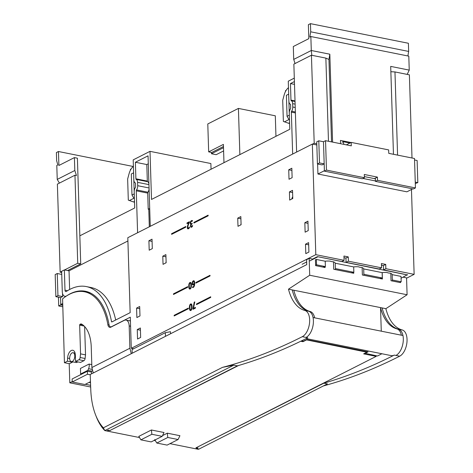 <?xml version="1.0" encoding="UTF-8"?>
<svg xmlns="http://www.w3.org/2000/svg" width="473" height="473" viewBox="0 0 473 473"><rect width="100%" height="100%" fill="white"/><g stroke="black" fill="none" stroke-linecap="round" stroke-linejoin="round"><path stroke-width="0.71" d="M414.555 159.975L417.121 160.489L417.819 182.608L415.294 183.565M318.796 140.8L319.494 162.919L317.424 163.965L316.733 141.847L318.796 140.8L323.479 141.734L324.407 171.155L362.33 178.753L364.399 177.7L364.299 174.478L377.407 177.103L374.433 178.611M319.494 162.919L324.176 163.853L324.389 170.723L317.933 174.005L406.892 191.819L412.752 188.845M362.933 178.445L375.426 180.946M415.253 182.093L417.819 182.608M364.364 176.595L375.361 178.8M317.424 163.965L322.107 164.906L324.176 163.853M317.614 164.001L317.933 174.005M315.81 254.669L131.281 348.305L130.3 317.17L111.533 326.689A4.328 2.353 101.3 0 1 110.558 326.855A4.328 2.353 101.3 0 1 109.032 324.697A67.154 36.533 101.3 0 0 85.406 291.267A67.154 36.533 101.3 0 0 66.717 295.82A6.829 3.713 101.3 0 1 64.813 296.287A6.829 3.713 101.3 0 1 62.282 291.557L61.644 271.289L64.358 269.912L64.99 290.18A2.052 1.117 101.3 0 0 65.753 291.599A2.052 1.117 101.3 0 0 66.326 291.457A71.937 39.135 101.3 0 1 86.34 286.579A71.937 39.135 101.3 0 1 111.516 321.61A0.686 0.372 101.3 0 0 111.758 321.947A0.686 0.372 101.3 0 0 111.912 321.918L130.158 312.659L127.805 237.712L312.34 144.076L315.81 254.669L344.096 260.333L343.96 256.035L348.264 256.898L348.4 261.197L381.551 267.83L381.415 263.538L385.726 264.401L385.856 268.694L414.135 274.358L411.469 189.496M312.34 144.076L316.827 144.975M69.626 289.494L69.04 270.846L127.905 240.976M86.34 286.579L91.023 287.519A71.937 39.135 101.3 0 1 115.69 320.002M64.358 269.912L69.04 270.846M130.406 320.428L129.632 320.824M84.856 291.853A67.154 36.533 101.3 0 1 87.718 291.876M62.525 293.431L62.625 296.571L60.556 297.623L60.775 304.494L62.702 303.512M69.2 363.672L69.803 382.817L72.227 381.587M77.69 361.869A4.553 2.477 101.3 0 1 76.005 362.519L71.322 361.579A4.553 2.477 -78.7 0 0 74.799 355.802L74.758 355.826A4.476 2.436 -78.7 0 0 73.096 352.728A4.476 2.436 -78.7 0 0 69.679 358.404L69.632 358.428A4.553 2.477 -78.7 0 0 71.322 361.579M57.943 295.637L55.879 296.683L55.181 274.565L57.251 273.518L57.943 295.637L62.625 296.571M57.251 273.518L61.738 274.417M62.607 304.86L60.775 304.494M55.879 296.683L60.556 297.623L60.786 304.925L58.723 305.972L58.445 297.198M149.32 226.798L148.77 209.326L149.71 208.847M348.4 261.197L346.076 262.373L345.94 258.081L344.007 257.696M381.551 267.83L379.222 269.013L346.076 262.373M348.264 256.898L345.94 258.081M312.641 259.062L317.418 256.638L341.766 261.51L344.096 260.333M90.615 385.341L85.341 384.283M131.281 348.305L133.611 348.772M81.563 374.196L80.623 374.013L87.86 370.341L91.732 371.116M90.674 386.997L69.803 382.817M406.573 278.201L414.135 274.358M407.513 274.937L383.532 269.876L385.856 268.694M383.532 269.876L383.396 265.584L385.726 264.401M383.396 265.584L381.469 265.193M80.623 374.013L80.451 368.437L89.084 364.056L91.792 364.6M89.084 364.056A4.553 2.477 101.3 0 1 88.581 368.698L87.86 370.341M75.373 355.921L74.799 355.802M79.842 235.82L134.716 207.972L134.208 191.867A4.553 2.477 101.3 0 1 135.438 187.409A0.686 0.372 101.3 0 0 135.627 186.74L135.52 183.394A0.686 0.372 101.3 0 0 135.302 182.927A4.553 2.477 101.3 0 1 133.829 179.841L133.203 159.868L150.006 151.348L210.869 163.534L211.053 169.239M150.006 151.348L151.514 199.446L289.783 129.289L289.281 113.183A4.553 2.477 101.3 0 1 290.511 108.725A0.686 0.372 101.3 0 0 290.694 108.057L290.588 104.704A0.686 0.372 101.3 0 0 290.369 104.243A4.553 2.477 101.3 0 1 288.902 101.157L288.276 81.185L294.301 78.122M223.463 146.488L211.668 152.477L208.67 151.874L207.789 123.961L238.416 108.418L275.31 115.808L275.954 136.301M238.416 108.418L239.87 154.618M223.971 162.682L223.398 144.401L208.67 151.874M148.291 163.788L146.801 164.545L147.322 181.082A0.911 0.497 101.3 0 0 147.617 181.697A4.328 2.353 101.3 0 1 148.924 183.755M149.084 188.916A4.328 2.353 101.3 0 1 147.948 192.215A0.911 0.497 101.3 0 0 147.7 193.108L148.209 209.214L149.699 208.457M148.77 209.326L148.209 209.214M130.442 170.174L130.412 169.369L131.092 169.027M137.596 232.746L136.277 190.82A0.911 0.497 101.3 0 1 136.526 189.927L147.948 192.215M150.26 226.319L148.043 155.83L135.379 162.257L135.899 178.794A0.911 0.497 101.3 0 0 136.194 179.409A4.328 2.353 101.3 0 1 137.584 182.341L137.69 185.694A4.328 2.353 101.3 0 1 136.526 189.927M135.379 162.257L146.801 164.545M285.509 91.484L285.485 90.686L286.159 90.343M292.663 154.062L291.344 112.131A0.911 0.497 101.3 0 1 291.593 111.238L295.365 111.995M294.413 81.563L290.452 83.573L290.966 100.105A0.911 0.497 101.3 0 0 291.262 100.725A4.328 2.353 101.3 0 1 292.657 103.658L292.763 107.004A4.328 2.353 101.3 0 1 291.593 111.238M290.452 83.573L294.502 84.383M148.906 240.751L152.01 239.178L152.306 248.627L149.202 250.199L148.906 240.751L152.075 241.384M139.683 306.516L139.978 315.964L136.88 317.543L136.579 308.094L139.683 306.516M139.754 308.727L136.579 308.094M140.652 337.438L137.554 339.017L137.259 329.569L140.357 327.99L140.652 337.438M140.428 330.201L137.259 329.569M288.725 169.801L291.829 168.228L292.125 177.677L289.021 179.249L288.725 169.801L291.9 170.434M304.831 222.718L307.935 221.145L308.23 230.593L305.126 232.166L304.831 222.718L308 223.351M308.904 252.068L305.8 253.64L305.505 244.192L308.609 242.619L308.904 252.068M308.674 244.825L305.505 244.192M292.781 198.506L289.677 200.079L289.423 191.92L292.521 190.347L292.781 198.506M292.592 192.552L289.423 191.92M166.141 262.769L163.037 264.342L162.783 256.183L165.881 254.61L166.141 262.769M165.952 256.815L162.783 256.183M241.088 224.734L237.99 226.307L237.73 218.148L240.834 216.575L241.088 224.734M240.905 218.786L237.73 218.148M192.594 225.497L192.369 226.425A2.554 1.389 101.3 0 1 191.636 227.135L191.476 227.217A1.65 0.899 101.3 0 1 191.104 227.282A1.65 0.899 101.3 0 1 190.495 226.23A1.65 0.899 101.3 0 1 190.915 224.551L190.909 224.285A1.626 0.881 101.3 0 1 190.838 224.279A1.626 0.881 101.3 0 1 190.241 222.854A1.998 1.088 101.3 0 1 191.305 220.761L191.872 220.873A1.998 1.088 -78.7 0 0 191.222 221.553M192.487 220.619A2.95 1.602 -78.7 0 0 192.139 220.737L191.305 220.761M191.577 220.625A2.95 1.602 101.3 0 1 192.239 220.513A2.95 1.602 101.3 0 1 192.322 220.536L192.292 221.293A2.832 1.543 101.3 0 0 192.156 221.252A2.832 1.543 101.3 0 0 191.512 221.358L191.435 221.399A1.354 0.739 101.3 0 0 190.856 222.15A1.035 0.562 101.3 0 0 190.779 223.126L190.785 223.167A1.094 0.597 101.3 0 0 191.139 223.628L191.187 223.64A2.022 1.1 101.3 0 0 191.222 223.652A2.022 1.1 101.3 0 0 191.683 223.569L192.251 223.516L191.713 224.226A1.342 0.727 101.3 0 0 191.181 224.888L191.169 224.912A0.887 0.485 101.3 0 0 191.062 225.314L191.045 225.444A1.023 0.556 101.3 0 0 191.405 226.449A1.023 0.556 101.3 0 0 191.618 226.419A2.087 1.135 101.3 0 0 192.263 225.804L192.6 225.875M192.476 225.473L192.263 225.804M189.318 227.939A1.673 0.911 -78.7 0 1 189.271 227.968L188.709 227.856A1.673 0.911 101.3 0 0 189.07 227.46L189.436 226.981L189.383 227.826A2.205 1.2 101.3 0 1 189.123 228.199L189.111 228.217A2.986 1.626 101.3 0 1 188.491 228.737L188.402 228.778A2.016 1.1 101.3 0 1 187.947 228.855A2.016 1.1 101.3 0 1 187.728 228.766L187.704 228.755A1.378 0.751 101.3 0 1 187.361 228.087A2.838 1.543 101.3 0 1 187.533 226.041L187.639 225.68A5.268 2.868 101.3 0 1 187.97 224.752L188.798 222.783L187.03 223.682L187.006 222.943L189.413 222.121M188.709 227.856L188.615 227.927A1.218 0.662 101.3 0 1 188.266 228.027L188.248 228.027A1.023 0.556 101.3 0 1 188.236 228.021A1.023 0.556 101.3 0 1 187.858 227.353L187.846 227.229A1.927 1.047 101.3 0 1 187.964 226.165L188.088 225.698A3.477 1.892 101.3 0 1 188.355 224.929L189.401 221.731L187.006 222.943M193.912 222.387L193.936 223.031L208.15 215.818L208.126 215.174L193.912 222.387L194.474 222.499L208.144 215.564M171.587 233.715L171.61 234.36L185.824 227.146L185.806 226.502L171.587 233.715L172.148 233.828L185.818 226.892M194.101 280.861A1.945 1.058 -78.7 0 0 193.96 280.915L193.398 280.802A1.945 1.058 101.3 0 1 193.835 280.731A1.945 1.058 101.3 0 1 194.545 281.896L194.569 282.115A11.181 6.084 101.3 0 1 194.634 284.238L194.628 284.456A2.631 1.431 101.3 0 1 193.215 287.442L193.191 287.454A2.708 1.472 101.3 0 1 192.6 287.554L192.57 286.857L193.132 286.969L192.446 287.076M192.659 283.587L192.139 283.487L192.156 283.918A1.555 0.845 101.3 0 0 192.736 284.965A1.555 0.845 101.3 0 0 192.765 284.971A2.596 1.413 101.3 0 0 193.918 284.314L194.161 284.001L194.149 284.663A1.845 1.005 101.3 0 1 192.818 286.869L192.57 286.857M192.139 283.487A2.099 1.141 101.3 0 1 193.268 280.867L193.829 280.98A2.099 1.141 -78.7 0 0 193.215 281.589M190.72 282.552A1.75 0.952 -78.7 0 0 190.619 282.594L190.057 282.482A1.75 0.952 101.3 0 1 190.453 282.416A1.75 0.952 101.3 0 1 190.826 282.665L190.85 282.7A3.039 1.655 101.3 0 1 191.323 284.137A12.227 6.652 101.3 0 1 191.376 285.083A12.227 6.652 101.3 0 1 191.382 286.059A3.039 1.655 101.3 0 1 191.015 287.927L190.991 287.986A1.75 0.952 101.3 0 1 190.264 288.926L190.099 289.009A1.75 0.952 101.3 0 1 189.703 289.074A1.75 0.952 101.3 0 1 189.336 288.826L189.306 288.79A3.039 1.655 101.3 0 1 188.833 287.353A12.227 6.652 101.3 0 1 188.78 286.401A12.227 6.652 101.3 0 1 188.774 285.432A3.039 1.655 101.3 0 1 189.147 283.564L189.165 283.504A1.75 0.952 101.3 0 1 189.898 282.564L190.459 282.677A1.75 0.952 -78.7 0 0 189.88 283.292M195.804 282.511L195.822 283.156L210.036 275.942L210.018 275.298L195.804 282.511L196.366 282.623L210.03 275.694M173.479 293.839L173.496 294.484L187.716 287.271L187.692 286.626L173.479 293.839L174.04 293.952L187.704 287.022M196.478 303.985L210.692 296.772L210.716 297.416L196.496 304.63L196.478 303.985L197.04 304.098L210.704 297.168M174.153 315.314L174.176 315.958L188.39 308.745L188.366 308.1L174.153 315.314L174.714 315.426L188.378 308.497M193.445 308.361L194.799 301.892L194.226 302.182L192.919 308.999L193.167 309.265L195.414 308.124L195.39 307.373L193.445 308.361L195.402 307.769M191.382 304.033A1.75 0.952 -78.7 0 0 191.281 304.074L190.72 303.962A1.75 0.952 101.3 0 1 191.116 303.897A1.75 0.952 101.3 0 1 191.488 304.145L191.512 304.18A3.039 1.655 101.3 0 1 191.985 305.617A12.227 6.652 101.3 0 1 192.038 306.569A12.227 6.652 101.3 0 1 192.044 307.539A3.039 1.655 101.3 0 1 191.677 309.407L191.654 309.466A1.75 0.952 101.3 0 1 190.926 310.406L190.761 310.489A1.75 0.952 101.3 0 1 190.365 310.554A1.75 0.952 101.3 0 1 189.998 310.306L189.969 310.27A3.039 1.655 101.3 0 1 189.496 308.834A12.227 6.652 101.3 0 1 189.442 307.888A12.227 6.652 101.3 0 1 189.436 306.912A3.039 1.655 101.3 0 1 189.809 305.044L189.827 304.984A1.75 0.952 101.3 0 1 190.56 304.044L191.122 304.157A1.75 0.952 -78.7 0 0 190.542 304.772M193.912 281.772A2.17 1.183 101.3 0 1 194.09 282.588L194.054 283.457A2.123 1.153 101.3 0 1 193.64 283.948L193.439 284.119A1.123 0.609 101.3 0 1 193.067 284.243A1.123 0.609 101.3 0 1 192.647 283.469L192.641 283.126A1.318 0.715 101.3 0 1 193.351 281.5L193.362 281.494A1.041 0.568 101.3 0 1 193.599 281.453A1.041 0.568 101.3 0 1 193.9 281.742L194.462 281.855A1.041 0.568 -78.7 0 0 194.161 281.565L193.599 281.453M190.743 283.912A7.852 4.275 101.3 0 1 190.879 285.337A7.852 4.275 101.3 0 1 190.838 286.857A1.484 0.81 101.3 0 1 190.554 287.838L190.524 287.897A0.905 0.491 101.3 0 1 190.211 288.234L190.105 288.294A0.905 0.491 101.3 0 1 189.898 288.323A0.905 0.491 101.3 0 1 189.779 288.27L189.75 288.246A1.484 0.81 101.3 0 1 189.413 287.578A7.852 4.275 101.3 0 1 189.283 286.147A7.852 4.275 101.3 0 1 189.324 284.634A1.484 0.81 101.3 0 1 189.602 283.652L189.632 283.593A0.905 0.491 101.3 0 1 189.945 283.256L190.057 283.197A0.905 0.491 101.3 0 1 190.258 283.161A0.905 0.491 101.3 0 1 190.377 283.221L190.412 283.244A1.484 0.81 101.3 0 1 190.743 283.912L191.305 284.025A1.484 0.81 -78.7 0 0 190.974 283.357L190.938 283.333A0.905 0.491 -78.7 0 0 190.82 283.28A0.905 0.491 -78.7 0 0 190.69 283.28M191.405 305.392A7.852 4.275 101.3 0 1 191.541 306.823A7.852 4.275 101.3 0 1 191.494 308.337A1.484 0.81 101.3 0 1 191.216 309.318L191.187 309.377A0.905 0.491 101.3 0 1 190.873 309.714L190.767 309.774A0.905 0.491 101.3 0 1 190.56 309.809A0.905 0.491 101.3 0 1 190.442 309.75L190.412 309.726A1.484 0.81 101.3 0 1 190.075 309.058A7.852 4.275 101.3 0 1 189.939 307.633A7.852 4.275 101.3 0 1 189.986 306.114A1.484 0.81 101.3 0 1 190.264 305.132L190.294 305.079A0.905 0.491 101.3 0 1 190.607 304.736L190.714 304.677A0.905 0.491 101.3 0 1 190.921 304.647A0.905 0.491 101.3 0 1 191.039 304.701L191.068 304.724A1.484 0.81 101.3 0 1 191.405 305.392L191.967 305.505A1.484 0.81 -78.7 0 0 191.636 304.837L191.6 304.813A0.905 0.491 -78.7 0 0 191.482 304.76A0.905 0.491 -78.7 0 0 191.352 304.76M191.784 226.449A1.023 0.556 -78.7 0 0 191.967 226.561A1.023 0.556 -78.7 0 0 192.18 226.532A2.087 1.135 -78.7 0 0 192.375 226.419M191.683 223.569L192.257 223.676A2.022 1.1 -78.7 0 1 191.784 223.764L191.222 223.652M191.252 223.658L191.748 223.753A2.022 1.1 -78.7 0 0 191.784 223.764M190.796 223.197A1.626 0.881 -78.7 0 0 191.329 224.373M191.47 224.415L190.909 224.285M191.057 225.993A1.65 0.899 -78.7 0 0 191.399 227.253M191.317 224.628L190.915 224.551M189.271 227.968L189.176 228.039A1.218 0.662 -78.7 0 1 188.828 228.14L188.81 228.14A1.023 0.556 -78.7 0 1 188.798 228.134A1.023 0.556 -78.7 0 0 188.798 228.134L188.236 228.021M187.58 223.404L187.568 223.055M187.882 227.548A2.838 1.543 -78.7 0 0 187.923 228.199A1.378 0.751 -78.7 0 0 188.236 228.843M188.798 222.783L189.23 222.872M192.156 283.918L192.712 283.859M192.724 284.031A1.555 0.845 -78.7 0 0 193.061 284.953M193.132 286.969L193.38 286.981A1.845 1.005 -78.7 0 0 193.936 286.75M192.452 287.336L193.008 287.188M194.639 283.528L194.616 283.569A2.123 1.153 -78.7 0 1 194.255 284.019M193.067 284.243L193.628 284.356A1.123 0.609 -78.7 0 0 193.954 284.273M194.574 282.18A2.17 1.183 -78.7 0 0 194.474 281.884M194.161 284.001L194.639 284.096M194.131 283.333L194.639 283.433M194.226 302.182L194.716 302.282M192.913 308.662L193.475 308.774L193.552 308.384M192.919 308.999L193.475 309.111L193.475 308.774M190.057 308.928A12.227 6.652 -78.7 0 0 190.057 308.946A3.039 1.655 -78.7 0 0 190.53 310.383L190.56 310.418A1.75 0.952 -78.7 0 0 190.66 310.53M191.003 309.862A0.905 0.491 -78.7 0 0 191.122 309.921A0.905 0.491 -78.7 0 0 191.329 309.886L191.435 309.827A0.905 0.491 -78.7 0 0 191.5 309.791M189.395 287.448A12.227 6.652 -78.7 0 0 189.395 287.466A3.039 1.655 -78.7 0 0 189.868 288.902L189.898 288.938A1.75 0.952 -78.7 0 0 189.998 289.05M190.341 288.382A0.905 0.491 -78.7 0 0 190.459 288.435A0.905 0.491 -78.7 0 0 190.666 288.406L190.773 288.347A0.905 0.491 -78.7 0 0 190.838 288.311M401.069 278.225L407.501 274.677M407.513 274.955L317.608 256.673M391.993 280.927A7.739 2.56 178.2 0 0 392.348 280.128A7.739 2.56 178.2 0 0 392.33 279.998L401.181 281.766L401.015 276.398L392.164 274.63A7.739 2.56 178.2 0 0 390.29 273.163A4.553 1.508 178.2 0 1 387.097 272.525A7.739 2.56 178.2 0 0 382.149 272.619L363.696 268.924A7.739 2.56 178.2 0 0 361.821 267.464A4.553 1.508 178.2 0 1 359.977 267.269A4.553 1.508 178.2 0 1 358.629 266.819A7.739 2.56 178.2 0 0 353.68 266.92L335.227 263.225A7.739 2.56 178.2 0 0 333.359 261.764A4.553 1.508 178.2 0 1 330.16 261.12A7.739 2.56 178.2 0 0 325.211 261.22L316.36 259.446L315.456 259.908M401.181 281.766L399.768 282.487M309.886 260.877L317.614 256.957M316.36 259.446L316.526 264.815L315.627 265.276M392.33 279.998L392.164 274.63M363.524 275.227A7.739 2.56 178.2 0 0 363.879 274.423A7.739 2.56 178.2 0 0 363.861 274.293L382.314 277.988L382.149 272.619M363.861 274.293L363.696 268.924M382.314 277.988A7.739 2.56 178.2 0 0 379.825 278.491M316.526 264.815L325.383 266.589L325.211 261.22M322.888 267.091A7.739 2.56 -1.8 0 1 325.383 266.589M335.055 269.527A7.739 2.56 -1.8 0 0 335.41 268.723A7.739 2.56 -1.8 0 0 335.398 268.593L335.227 263.225M335.398 268.593L353.845 272.288L353.68 266.92M351.356 272.791A7.739 2.56 -1.8 0 1 353.845 272.288M292.757 197.862L291.93 198.282L292.722 196.768M291.947 198.926L291.93 198.282M240.905 224.829L241.07 224.09M240.887 224.178L241.064 223.847M165.958 262.858L166.118 262.119M165.934 262.213L166.112 261.876M90.514 382.687L89.391 382.462A7.284 2.406 178.2 0 0 89.054 382.397M87.393 371.24L87.487 374.244L72.239 381.983L72.144 378.974L87.393 371.24L91.437 372.05M90.142 381.847L84.88 384.514L72.239 381.983M90.225 374.793L87.487 374.244M403.126 277.184L406.561 277.87L407.093 294.756L309.703 275.251L309.171 258.37L306.587 259.683L306.746 264.62L131.258 353.703L129.88 348.252L91.886 367.527L91.242 346.934A34.831 18.95 101.3 0 0 81.764 324.176A4.553 2.477 101.3 0 0 81.315 323.993A4.553 2.477 101.3 0 0 79.978 324.348L82.864 324.927M129.88 348.252L129.176 325.938L130.589 326.216M79.978 324.348A0.686 0.372 101.3 0 0 79.659 325.164L80.558 353.875L80.126 357.499A2.276 1.236 101.3 0 1 78.926 359.722L75.544 361.437L75.343 354.998A6.829 3.713 101.3 0 0 72.807 350.268A6.829 3.713 101.3 0 0 67.598 358.073L67.456 361.183L64.429 362.72L62.584 298.859A66.474 36.161 101.3 0 1 84.519 291.788A66.474 36.161 101.3 0 1 107.885 324.732A5.238 2.85 101.3 0 0 109.724 327.328A5.238 2.85 101.3 0 0 110.913 327.133L124.145 320.416A8.425 4.582 101.3 0 1 126.049 320.103A8.425 4.582 101.3 0 1 129.176 325.938M131.258 353.703L93.27 372.984L91.886 367.527M170.552 333.725L170.487 331.715L165.349 332.667L132.062 349.559L132.174 353.201M390.787 273.359L391.017 280.731L400.477 282.629L400.46 282.133M364.872 353.23L377.43 356.009L381.888 353.745M315.45 259.624L315.639 265.637L325.093 267.535L325.063 266.63M309.171 258.37L313.227 259.18M362.129 267.576L362.365 274.996L382.403 279.011L382.202 272.614M333.477 261.806L333.707 269.255L353.751 273.27L353.721 272.306M364.884 353.497L368.047 351.888L306.616 339.584L303.453 341.193L301.608 340.826M237.34 365.86L233.78 365.15L222.487 367.367A962.922 523.865 101.3 0 0 231.906 364.772A962.922 523.865 101.3 0 0 302.312 336.681A13.658 7.432 101.3 0 0 309.561 322.763A13.658 7.432 101.3 0 0 304.843 310.465L308.585 311.21A13.658 7.432 101.3 0 1 313.061 317.519A13.658 7.432 101.3 0 1 313.327 319.328A13.658 7.432 101.3 0 1 306.061 337.432L307.746 337.769A962.922 523.865 101.3 0 1 237.34 365.86L109.99 430.483L108.305 430.146L106.667 430.974L104.799 430.596A68.295 37.154 101.3 0 1 96.273 416.666L95.528 414.75A66.019 35.913 101.3 0 1 90.769 389.598L90.213 374.492L93.258 372.949M306.149 338.573L391.183 355.607A13.658 7.432 101.3 0 0 394.269 355.099A962.922 523.865 101.3 0 1 323.863 383.189L196.508 447.547M302.111 264.271L306.664 261.965M222.487 367.367L103.38 427.811A66.019 35.913 101.3 0 1 95.528 414.75M304.843 310.465A51.746 28.149 101.3 0 1 288.483 289.169L385.873 308.674L407.093 294.756M309.703 275.251L288.483 289.169M292.225 289.919A51.746 28.149 101.3 0 0 308.585 311.21L310.182 311.53A13.658 7.432 101.3 0 1 314.651 317.832L401.364 335.197A13.658 7.432 101.3 0 0 396.894 328.895L402.233 329.965A51.746 28.149 101.3 0 1 385.873 308.674M402.233 329.965A13.658 7.432 101.3 0 1 406.951 342.269A13.658 7.432 101.3 0 1 399.703 356.187A962.922 523.865 101.3 0 1 329.297 384.277A962.922 523.865 101.3 0 1 323.431 385.927M233.78 365.15L104.799 430.596L103.38 427.811M91.496 373.841L91.413 371.275L92.673 370.637M323.863 383.189L327.422 383.899L198.441 449.35L196.567 448.978A68.295 37.154 101.3 0 1 196.265 448.664M396.894 328.895A51.746 28.155 101.3 0 1 380.534 307.604L381.273 331.177M310.182 311.53A51.746 28.155 101.3 0 1 293.822 290.239M165.467 336.309L165.349 332.667M80.558 353.875L85.524 354.868L85.087 358.493A2.276 1.236 101.3 0 1 83.892 360.716L80.511 362.436L75.544 361.437M84.632 326.547L85.524 354.868M74.557 353.024A6.829 3.713 101.3 0 1 74.929 352.556M67.456 361.183L72.416 362.176L72.434 361.804M64.429 362.72L69.389 363.713L72.416 362.176M84.519 291.788L89.486 292.781A66.474 36.161 101.3 0 1 90.449 293M196.567 448.978L198.199 448.144L196.514 447.807M133.41 166.354A11.382 6.19 -78.7 0 0 129.023 173.893L127.645 179.007L128.307 200.12L133.51 201.953L134.509 201.445M129.33 200.57L133.894 198.252L131.985 195.012L131.323 173.969L133.611 172.816M134.273 193.883L133.593 172.816M131.985 195.012L134.255 193.859M134.533 202.16L133.51 201.953M288.477 87.665A11.382 6.19 -78.7 0 0 284.09 95.203L282.712 100.323L283.38 121.431L288.577 123.27L289.582 122.761M284.403 121.88L288.968 119.563L287.052 116.328L286.39 95.28L288.678 94.133M289.34 115.193L288.66 94.133M287.052 116.328L289.322 115.176M289.6 123.471L288.577 123.27M415.436 187.923L413.367 188.969L375.438 181.378L377.507 180.325L415.436 187.923L414.508 158.502L388.759 153.347L388.646 149.911L351.191 142.408L351.297 145.844L325.548 140.688L326.471 170.109L324.407 171.155M325.548 140.688L323.479 141.734M326.471 170.109L364.399 177.7M312.523 144.111L314.202 143.26L316.792 143.78M295.063 63.524L293.715 59.409L293.307 46.525L308.816 38.656L308.378 24.697L310.448 23.65L310.702 31.809L408.654 51.427L407.886 55.968M296.624 152.052L293.863 64.133L311.435 55.217L325.862 58.108L328.948 59.456L329.829 54.206L332.59 142.095M314.202 143.26L311.435 55.217M328.475 141.273L325.862 58.108M331.538 141.888L328.948 59.456M311.819 55.294L311.287 50.493L293.715 59.409M310.702 31.809L309.815 37.06L310.85 36.533L311.287 50.493L329.829 54.206M412.001 158L409.387 74.835L394.961 71.943L390.864 71.707M397.574 155.109L394.961 71.943M407.176 74.391L409.24 70.11L390.698 66.397L393.459 154.287M375.438 181.378L375.337 178.155M310.85 36.533L408.802 56.151L409.24 70.11M310.448 23.65L408.394 43.268L408.654 51.427M340.554 143.691L340.448 140.41L350.978 142.515M349.943 143.041L343.161 141.681L343.912 144.366M342.127 142.207L343.161 141.681M351.191 142.408L346.366 144.856M377.507 180.325L377.407 177.103M62.667 306.764L58.723 305.972M62.625 305.292L60.786 304.925M67.538 270.55L80.723 263.857L77.401 158.207L74.403 157.604L58.894 165.473L58.457 151.514L133.238 166.49M64.541 269.947L77.726 263.26L80.723 263.857M61.644 271.419L60.148 272.176L57.381 184.133L74.959 175.217L76.455 175.513L74.811 170.493L74.403 157.604M61.679 272.483L60.148 272.176M77.726 263.26L74.959 175.217M74.811 170.493L57.233 179.409L59.432 183.092M57.233 179.409L56.795 165.449L57.83 164.923L56.648 160.725L56.393 152.566L58.457 151.514M151.868 434.279L140.883 439.849L151.183 441.912L162.168 436.343L151.868 434.279L151.395 429.987L138.814 436.372L140.883 439.849M151.395 429.987L164.013 432.517L162.168 436.343M169.967 443.65L195.911 448.842L197.3 448.138L195.899 447.854L376.195 356.37L376.177 355.755M366.859 351.652L366.877 352.214L363.648 353.857L376.195 356.37M366.877 352.214L306.191 339.803M300.727 341.252L302.968 341.701L302.945 341.092M302.968 341.701L306.197 340.063M238.569 365.499L110.114 430.418M178.09 439.529L167.785 437.466L156.805 443.041L167.105 445.105L178.09 439.529L179.929 435.704L167.312 433.179L167.785 437.466M154.73 439.565L156.805 443.041M167.312 433.179L162.523 435.609M110.12 430.678L108.713 430.223M107.028 430.791A68.295 37.154 -78.7 0 0 107.324 431.104L108.713 430.4M107.324 431.104L139.511 437.549M154.05 440.458L155.434 440.735M223.504 147.659L211.49 153.755L211.449 152.436M211.49 153.755L216.173 154.689L223.605 150.917M64.99 290.18L67.533 290.688M111.516 321.61L112.231 321.758M88.581 368.698L92.377 369.454M136.277 190.82L147.7 193.108M137.69 185.694L149.054 187.97M137.584 182.341L148.948 184.618M136.194 179.409L147.617 181.697M135.899 178.794L147.322 181.082M291.344 112.131L295.394 112.941M292.763 107.004L295.223 107.501M292.657 103.658L295.122 104.149M291.262 100.725L295.034 101.476M290.966 100.105L295.016 100.915M192.18 226.532L191.618 226.419M190.749 222.954L190.241 222.854M188.177 228.855L187.728 228.766M189.07 227.46L189.496 227.548M188.615 227.927L189.176 228.039M187.97 224.752L188.396 224.835M188.071 225.763L187.639 225.68M187.533 226.041L187.976 226.129M187.923 228.199L187.361 228.087M188.201 228.855L187.704 228.755M194.149 284.663L194.61 284.758M193.38 286.981L192.818 286.869M194.054 283.457L194.616 283.569M194.125 284.048L193.64 283.948M193.439 284.119L193.983 284.232M194.462 281.855L193.9 281.742M194.61 282.694L194.09 282.588M190.56 310.418L189.998 310.306M190.294 305.079L189.827 304.984M189.809 305.044L190.264 305.138M189.939 307.012L189.436 306.912M190.057 308.946L189.496 308.834M190.53 310.383L189.969 310.27M191.955 308.426L191.494 308.337M191.671 309.413L191.216 309.318M191.187 309.377L191.654 309.466M191.435 309.827L190.873 309.714M190.767 309.774L191.329 309.886M191.6 304.813L191.039 304.701M191.068 304.724L191.636 304.837M189.898 288.938L189.336 288.826M189.632 283.599L189.165 283.504M189.147 283.564L189.602 283.652M189.277 285.532L188.774 285.432M189.395 287.466L188.833 287.353M189.868 288.902L189.306 288.79M191.293 286.945L190.838 286.857M191.015 287.927L190.554 287.838M190.524 287.897L190.991 287.986M190.773 288.347L190.211 288.234M190.105 288.294L190.666 288.406M190.938 283.333L190.377 283.221M190.412 283.244L190.974 283.357M394.269 355.099L399.703 356.187M401.364 335.197L402.961 335.517A13.658 7.432 101.3 0 1 403.227 337.332A13.658 7.432 101.3 0 1 395.954 355.436M313.061 317.519L314.651 317.832M302.312 336.681L306.061 337.432M402.961 335.517A13.658 7.432 101.3 0 0 398.485 329.214A51.746 28.155 101.3 0 1 382.125 307.923M79.659 325.164L84.17 326.068M80.126 357.499L85.087 358.493M78.926 359.722L83.892 360.716M67.598 358.073L69.632 358.481M107.885 324.732L109.092 324.975M110.558 326.855L111.208 326.985M64.813 296.287L65.759 296.476M75.101 353.13L73.096 352.728M191.967 226.561L191.405 226.449M191.122 309.921L190.56 309.809M191.482 304.76L190.921 304.647M190.459 288.435L189.898 288.323M190.82 283.28L190.258 283.161M126.049 320.103L130.424 320.978"/></g></svg>
